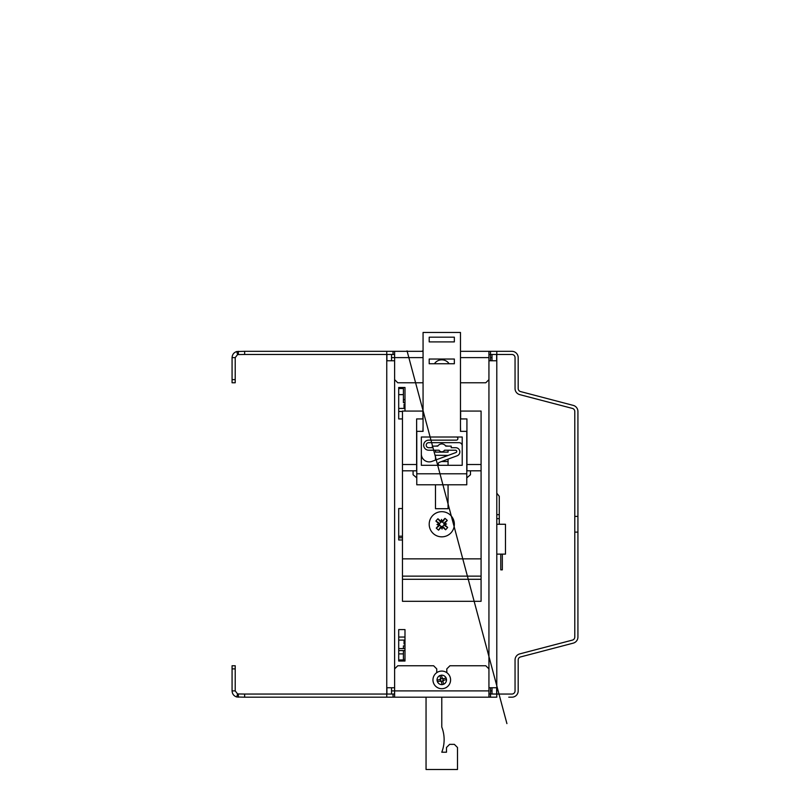 <?xml version="1.0" encoding="UTF-8"?>
<svg xmlns="http://www.w3.org/2000/svg" width="810" height="810" viewBox="0 0 810 810"><rect width="100%" height="100%" fill="white"/><g stroke="black" fill="none" stroke-linecap="round" stroke-linejoin="round"><path stroke-width="1.21" d="M490.506 360.764L490.506 354.476L496.641 354.476L496.641 360.764L488.936 360.764L496.641 360.764L496.641 354.476L492.014 354.476L492.014 360.764L492.014 354.476L496.793 354.476L496.793 697.187L393.042 697.187L394.612 696.985L394.612 668.888L397.761 665.749L433.603 665.749L436.742 668.888L436.742 672.675M423.063 382.776L397.761 382.776L394.612 379.627L394.612 354.577L393.042 354.476L393.042 351.327L244.65 351.327L244.65 354.476L386.907 354.476L386.907 360.764L394.612 360.764L394.612 687.751L386.907 687.751L386.907 694.048L393.042 694.048L393.042 697.187L386.755 697.187L386.755 694.048L391.534 694.048L244.65 694.048L244.65 697.187L386.755 697.187M393.042 354.476L386.907 354.476L391.534 354.476L391.534 360.764L391.534 354.476L386.755 354.476L386.755 694.048L386.755 351.327M398.702 418.932L402.469 418.932L398.702 418.932L398.702 387.484L398.702 418.932M404.99 411.065L404.99 387.484L398.702 387.484L404.99 387.484L404.99 411.065M446.806 672.675L446.806 668.888L449.945 665.749L485.787 665.749L488.936 668.888L488.936 693.947L496.641 694.048L496.641 687.751L488.936 687.751L488.936 360.764L488.936 687.751L496.641 687.751L496.641 694.048L492.014 694.048L492.014 687.751L492.014 694.048L496.793 694.048L496.793 351.327L460.485 351.327M391.534 687.751L391.534 694.048L391.534 687.751M404.99 629.593L398.702 629.593L398.702 661.031L404.99 661.031L404.99 629.593L398.702 629.593L398.702 661.031L404.99 661.031L404.99 629.593M398.702 539.976L402.469 539.976L398.702 539.976L398.702 508.538L398.702 539.976M402.469 508.538L398.702 508.538L402.469 508.538M403.421 387.484L403.421 388.537L398.702 388.537M398.702 394.622L403.421 394.622L403.421 388.537M403.421 394.622L403.421 402.651L404.99 402.651M404.99 399.613L403.421 399.613M496.641 354.476L496.793 357.615M404.99 407.349L404.048 407.349L404.048 404.342L404.99 404.342M423.063 351.327L393.042 351.327L394.612 351.53L394.612 354.577M391.534 690.9L488.936 690.9L488.936 696.985L490.506 697.187L490.506 687.751M393.042 694.048L394.612 693.947L394.612 696.985M398.702 659.978L403.421 659.978L403.421 661.031M488.936 351.53L490.506 351.327L490.506 354.476L488.936 354.577L488.936 351.53L488.936 379.627L485.787 382.776L460.485 382.776M404.048 404.342L404.048 407.349M488.936 693.947L488.936 696.985M391.534 357.615L394.612 357.615L394.612 351.53M404.99 641.166L404.048 641.166L404.048 643.97L404.99 643.97M404.048 641.166L404.048 643.97M404.99 645.864L403.421 645.864L403.421 648.587M403.421 650.582L403.421 653.893L398.702 653.893M403.421 659.978L403.421 653.893M460.637 411.065L460.637 418.932L466.925 418.932L466.925 470.812L481.079 470.812L481.079 411.065L460.485 411.065M423.063 411.065L402.469 411.065L402.469 558.849L481.079 558.849L481.079 579.282L402.469 579.282L402.469 601.293L481.079 601.293L481.079 579.282M481.079 470.812L481.079 558.849M448.062 455.433L435.486 455.26L435.486 460.08M448.062 459.128L448.062 465.304M448.062 484.795L448.062 508.71L435.486 508.71L435.486 484.795M448.062 450.218L448.062 452.122L435.486 452.122L435.486 450.218M435.486 446.128L437.987 445.824M445.561 445.824L448.062 446.128M402.469 464.515L416.623 464.515L416.623 470.812L402.469 470.812M402.469 558.849L402.469 579.282M402.469 576.133L481.079 576.133M422.911 411.065L422.911 418.932L416.623 418.932L416.623 464.515M481.079 464.515L466.925 464.515M441.49 461.548L448.062 461.548M439.739 465.304A1.509 1.509 0 0 1 439.222 462.388L457.134 455.777A4.171 4.171 0 0 0 455.686 447.697L451.21 447.697L451.21 446.128L445.763 446.128A4.718 4.718 0 0 0 437.785 446.128L432.337 446.128L432.337 447.697L428.723 447.697A2.511 2.511 0 0 1 426.212 445.186A2.511 2.511 0 0 1 428.723 442.665L459.067 442.665A3.149 3.149 0 0 1 462.216 445.814M421.342 454.025A7.857 7.857 0 0 0 431.922 461.396L455.929 452.537A1.195 1.195 0 0 0 455.514 450.218L444.498 450.218A3.149 3.149 0 0 1 439.05 450.218L428.723 450.218A5.032 5.032 0 0 1 423.691 445.186A5.032 5.032 0 0 1 428.723 440.154L456.313 440.154A1.569 1.569 0 0 0 457.893 438.585A1.569 1.569 0 0 0 456.313 437.005M466.773 431.345L460.485 431.345L460.485 332.464L423.063 332.464L423.063 431.345L416.775 431.345L416.775 484.795L466.773 484.795L466.773 431.345M462.216 465.304L421.342 465.304L421.342 437.005L462.216 437.005L462.216 465.304M466.773 477.88L470.468 474.741L470.468 470.812M460.596 431.345L460.485 426.627M416.775 477.88L413.08 474.741L413.08 470.812M429.199 337.183L429.199 341.901L454.349 341.901L454.349 337.183L429.199 337.183M429.199 359.033L454.349 359.033L454.349 363.751L429.199 363.751L429.199 359.033M466.773 473.799L416.775 473.799M423.063 426.627L422.911 431.345M402.469 536.21L398.702 536.21M432.398 515.879A12.575 12.575 0 0 1 453.721 520.324A12.575 12.575 0 0 1 439.202 536.574A12.575 12.575 0 0 1 432.398 515.879M437.926 518.754L439.8 521.164L440.205 520.708A25.13 2.622 41.8 0 0 437.926 518.754A24.31 12.16 131.8 0 0 436.884 519.888A24.31 12.16 131.8 0 0 435.871 521.053L438.473 522.642L438.068 523.098A25.13 2.622 -138.2 0 1 435.871 521.053M440.205 520.708L441.126 521.154A25.12 2.622 -78.2 0 1 441.501 519.453A25.12 2.622 71.8 0 1 442.078 521.093L442.928 520.557A25.13 2.622 -48.2 0 1 444.984 518.359L443.384 520.962L442.928 520.557M447.282 520.405L444.872 522.288L445.328 522.693A25.13 2.622 131.8 0 0 447.282 520.405A24.31 12.16 -138.2 0 0 444.984 518.359M445.328 522.693L444.882 523.604A25.12 2.622 11.8 0 1 446.573 523.989A25.12 2.622 161.8 0 1 444.933 524.556L445.48 525.417A25.13 2.622 41.8 0 1 447.677 527.472L445.075 525.872L445.48 525.417M445.621 529.77L443.748 527.351L443.343 527.806A25.13 2.622 -138.2 0 0 445.621 529.77A24.31 12.16 -48.2 0 0 447.677 527.472M443.343 527.806L442.422 527.371A25.12 2.622 101.8 0 1 442.047 529.062A25.12 2.622 -108.2 0 1 441.48 527.421L440.62 527.968A25.13 2.622 131.8 0 1 438.564 530.165L440.164 527.553L440.62 527.968M436.266 528.11L438.676 526.227L438.22 525.822A25.13 2.622 -48.2 0 0 436.266 528.11A24.31 12.16 41.8 0 0 438.564 530.165M438.22 525.822L438.666 524.91A25.12 2.622 -168.2 0 1 436.975 524.526A25.12 2.622 -18.2 0 1 438.615 523.959L438.068 523.098M438.676 526.227L439.536 525.062L441.227 526.571L440.164 527.553M446.573 523.989L444.214 524.121L444.882 523.604M444.214 524.121L444.933 524.556M444.872 522.288L444.012 523.452A2.805 2.805 0 0 0 444.082 524.809L445.075 525.872M444.012 523.452L442.321 521.944A2.805 2.805 0 0 1 440.974 522.025L439.466 523.716A2.805 2.805 0 0 1 439.536 525.062M441.227 526.571A2.805 2.805 0 0 1 442.574 526.49L444.082 524.809M443.748 527.351L442.574 526.49M442.422 527.371L441.916 526.692L441.48 527.421M441.916 526.692L442.047 529.062M436.975 524.526L439.344 524.394L438.666 524.91M439.344 524.394L438.615 523.959M441.501 519.453L441.642 521.822L441.126 521.154M439.466 523.716L438.473 522.642M442.321 521.944L443.384 520.962M441.642 521.822L442.078 521.093M439.8 521.164L440.974 522.025M442.078 684.602L443.607 684.237L442.088 684.663L441.551 682.374A1.569 1.569 0 0 0 439.658 681.2L437.43 681.726A4.718 4.718 0 0 0 442.078 684.602M441.551 682.374L441.288 681.271L442.817 680.916L443.607 684.237A4.718 4.718 0 0 0 446.482 679.6L446.188 678.051M443.789 688.47A8.799 8.799 0 0 0 448.183 673.859A8.799 8.799 0 0 0 433.34 677.352A8.799 8.799 0 0 0 443.789 688.47M437.005 680.208L439.303 679.671A1.569 1.569 0 0 0 440.468 677.778L440.731 678.881L442.26 678.517L441.997 677.423A1.569 1.569 0 0 0 443.89 678.588L446.118 678.061A4.718 4.718 0 0 0 441.47 675.186L439.941 675.55A4.718 4.718 0 0 0 437.066 680.197L437.359 681.736M446.543 679.58L444.255 680.116A1.569 1.569 0 0 0 443.08 682.01M440.863 681.402L440.286 678.952M441.997 677.423L441.46 675.125M440.468 677.778L439.931 675.489M442.685 678.385L443.262 680.846M449.104 363.751A8.799 8.799 0 0 0 434.443 363.751M422.283 351.327L393.042 351.327M422.283 351.024L423.063 351.024M407.045 350.882L506.918 723.603L407.045 350.882M404.544 661.031L404.99 658.145M404.99 648.587L398.702 648.587M398.702 650.582L404.99 650.582M386.907 354.476L386.907 360.764L394.612 360.764L394.612 687.751L386.907 687.751L386.907 694.048M496.641 694.048L511.9 694.048A3.149 3.149 0 0 0 515.049 690.9A3.149 3.149 0 0 1 511.9 694.048M550.405 402.651L519.736 394.622A6.288 6.288 0 0 1 515.049 388.537L515.049 357.615L515.049 388.537M519.736 394.622L572.437 408.422A3.149 3.149 0 0 1 574.786 411.47L574.786 516.395L577.925 516.395L577.925 411.47A6.288 6.288 0 0 0 573.237 405.385L520.536 391.574A3.149 3.149 0 0 1 518.187 388.537L518.187 357.615A6.288 6.288 0 0 0 511.9 351.327L508.761 351.327M511.9 354.476A3.149 3.149 0 0 1 515.049 357.615A3.149 3.149 0 0 0 511.9 354.476L496.793 354.476M244.65 694.048L237.573 693.947L235.214 690.9L235.214 665.749L232.075 665.749L232.075 690.9C232.267 693.998 233.837 696.023 236.783 696.985L244.65 697.187M508.761 697.187L511.9 697.187A6.288 6.288 0 0 0 518.187 690.9L518.187 659.978A3.149 3.149 0 0 1 520.536 656.94L573.237 643.14A6.288 6.288 0 0 0 577.925 637.055L577.925 516.395M518.187 357.615L518.187 388.537A3.149 3.149 0 0 0 520.536 391.574M511.9 351.327L496.793 351.327M490.506 351.327L479.5 351.327M466.925 351.327L463.786 351.327M244.65 351.327L236.783 351.53C233.837 352.492 232.267 354.527 232.075 357.615L232.075 382.776L235.214 382.776L235.214 379.627L232.075 379.627M574.786 516.395L574.786 532.119L577.925 532.119M574.786 532.119L574.786 637.055A3.149 3.149 0 0 1 572.437 640.092L519.736 653.893A6.288 6.288 0 0 0 515.049 659.978L515.049 690.9M244.65 354.476L237.573 354.577L236.783 351.53M238.363 694.048L238.363 697.187M237.573 693.947L236.783 696.985M232.075 668.888L235.214 668.888M237.573 354.577L235.214 357.615L232.075 357.615M238.363 354.476L238.363 351.327M235.214 379.627L235.214 357.615M550.405 645.864L519.736 653.893M520.536 656.94A3.149 3.149 0 0 0 518.187 659.978M441.774 697.187L441.774 727.056A34.719 34.719 0 0 1 441.774 752.206L446.492 752.206L446.492 747.488L449.631 744.349L454.349 744.349L457.498 747.488L457.498 769.5L426.05 769.5L426.05 697.187M496.793 524.262L505.481 524.262L505.481 554.131L496.793 554.131M500.762 554.131L500.762 569.845L502.332 569.845L502.332 554.131M499.274 524.262L499.274 496.307L496.793 493.209M499.274 514.674L496.793 514.674M499.274 518.663L496.793 518.663M490.506 357.615L492.014 357.615M404.99 408.422L398.702 408.422M398.702 411.47L402.469 411.47M404.99 637.055L398.702 637.055M488.936 357.615L460.485 357.615M423.063 357.615L394.612 357.615M492.014 690.9L490.506 690.9M398.702 640.092L404.99 640.092M235.214 690.9L232.075 690.9M402.469 537.779L398.702 537.779"/></g></svg>
